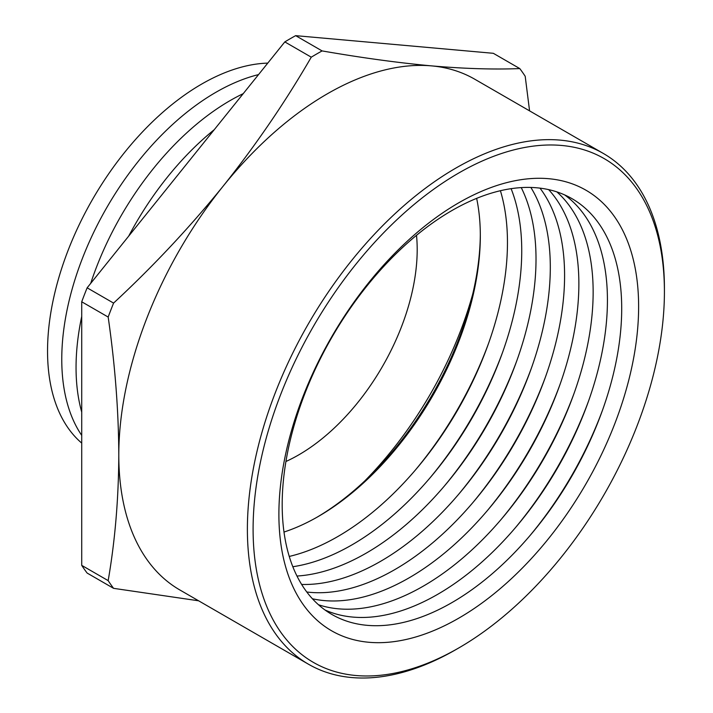 <?xml version="1.0" encoding="UTF-8"?>
<svg xmlns="http://www.w3.org/2000/svg" width="713" height="713" viewBox="0 0 713 713"><rect width="100%" height="100%" fill="white"/><g stroke="black" fill="none" stroke-linecap="round" stroke-linejoin="round"><path stroke-width="1.07" d="M455.901 649.605L455.901 649.605A294.888 170.255 -60 0 1 455.901 649.605L458.762 647.957A290.842 167.92 120 0 0 664.418 291.751A290.842 167.92 120 0 0 458.762 173.009A290.842 167.92 120 0 0 253.097 529.224A290.842 167.92 120 0 0 458.762 647.957L455.901 649.605A294.888 170.255 -60 0 1 308.462 664.213A294.888 170.255 -60 0 1 263.257 427.916A294.888 170.255 -60 0 1 455.901 168.063A294.888 170.255 -60 0 1 603.341 153.455A294.888 170.255 -60 0 1 664.418 288.453A294.888 170.255 -60 0 1 664.409 290.111M81.719 443.094A217.991 125.862 -60 0 1 62.619 265.584A217.991 125.862 -60 0 1 201.681 84.072A217.991 125.862 -60 0 1 267.776 63.109M258.525 74.607A218.035 125.889 120 0 0 215.941 92.271A218.035 125.889 120 0 0 81.719 435.385M243.231 93.644A218.035 125.889 120 0 0 230.228 100.515A218.035 125.889 120 0 0 90.676 283.418M81.719 316.447A218.035 125.889 120 0 0 81.719 412.114M214.248 129.686A218.035 125.889 120 0 0 128.714 236.101M617.779 415.732A254.488 146.931 -60 0 1 542.807 545.579A254.363 146.86 -60 0 1 458.762 618.171A254.363 146.86 -60 0 1 278.89 514.331A254.363 146.86 -60 0 1 458.762 202.795A254.363 146.86 -60 0 1 617.77 415.75A254.363 146.86 -60 0 1 542.825 545.561M451.953 602.583A240.085 138.616 120 0 0 531.292 534.046A240.085 138.616 120 0 0 602.03 411.517A240.085 138.616 120 0 0 451.953 210.531A240.085 138.616 120 0 0 282.188 504.563A240.085 138.616 120 0 0 451.953 602.583M602.752 409.52A254.488 146.931 -60 0 1 529.919 535.668M324.985 609.98A240.085 138.616 120 0 0 437.666 594.339A240.085 138.616 120 0 0 517.014 525.802A240.085 138.616 120 0 0 587.753 403.273A240.085 138.616 120 0 0 564.634 194.881M588.466 401.276A254.488 146.931 -60 0 1 515.642 527.415M318.479 604.749A240.085 138.616 120 0 0 423.388 586.086A240.085 138.616 120 0 0 502.727 517.558A240.085 138.616 120 0 0 573.466 395.029A240.085 138.616 120 0 0 556.853 191.868M574.188 393.032A254.488 146.931 -60 0 1 501.355 519.171M312.419 598.768A240.085 138.616 120 0 0 409.102 577.842A240.085 138.616 120 0 0 488.45 509.305A240.085 138.616 120 0 0 559.188 386.785A240.085 138.616 120 0 0 548.645 189.605M559.901 384.788A254.488 146.931 -60 0 1 487.077 510.927M306.795 592.004A240.085 138.616 120 0 0 394.824 569.598A240.085 138.616 120 0 0 474.163 501.061A240.085 138.616 120 0 0 544.901 378.541A240.085 138.616 120 0 0 539.982 188.116M545.623 376.544A254.488 146.931 -60 0 1 472.799 502.683M301.635 584.446A240.085 138.616 120 0 0 380.537 561.354A240.085 138.616 120 0 0 459.885 492.817A240.085 138.616 120 0 0 530.624 370.297A240.085 138.616 120 0 0 530.855 187.43M531.337 368.291A254.488 146.931 -60 0 1 458.512 494.439M296.973 576.042A240.085 138.616 120 0 0 366.259 553.11A240.085 138.616 120 0 0 445.607 484.573A240.085 138.616 120 0 0 516.337 362.044A240.085 138.616 120 0 0 521.239 187.599M517.059 360.047A254.488 146.931 -60 0 1 444.235 486.195M292.829 566.728A240.085 138.616 120 0 0 351.981 544.866A240.085 138.616 120 0 0 431.32 476.329A240.085 138.616 120 0 0 502.059 353.8A240.085 138.616 120 0 0 511.105 188.66M502.781 351.803A254.488 146.931 -60 0 1 429.948 477.942M289.246 556.434A240.085 138.616 120 0 0 337.695 536.613A240.085 138.616 120 0 0 417.043 468.085A240.085 138.616 120 0 0 487.781 345.555A240.085 138.616 120 0 0 500.401 190.71M488.494 343.559A254.488 146.931 -60 0 1 415.67 469.698M476.649 198.357A229.14 132.297 -60 0 1 480.321 235.843A229.14 132.297 -60 0 1 318.301 516.479A229.14 132.297 -60 0 1 318.292 516.488A229.14 132.297 -60 0 1 283.997 532.05M316.911 517.273A233.08 134.57 120 0 0 480.321 234.247M308.462 664.213L179.863 589.972A294.888 170.255 -60 0 1 118.795 454.974A294.888 170.255 -60 0 1 223.053 186.271A294.888 170.255 -60 0 1 327.312 93.822A294.888 170.255 -60 0 1 431.561 65.881C464.323 68.715 493.735 69.616 519.786 68.582A336.171 194.088 -60 0 1 525.196 76.282L529.572 110.863M81.719 565.364A336.171 194.088 -60 0 0 87.138 573.065L113.581 588.341A336.171 194.088 -60 0 1 108.171 580.632L81.719 565.364L81.719 301.786L108.171 317.053A336.171 194.088 -60 0 1 113.581 303.096C153.429 266.092 189.916 227.144 223.053 186.271C255.815 145.176 285.218 102.146 311.269 57.174A336.171 194.088 -60 0 1 316.679 53.974A336.171 194.088 -60 0 1 322.098 50.917L295.645 35.65L493.334 53.306L519.786 68.582M472.844 293.649A263.4 152.074 -60 0 1 364.619 481.097M416.508 235.308A167.644 96.79 -60 0 1 298.658 454.93A167.644 96.79 -60 0 1 285.931 461.489M113.581 303.096L87.138 287.82L284.817 41.907L311.269 57.174M81.719 301.786A336.171 194.088 -60 0 1 87.138 287.82M284.817 41.907A336.171 194.088 -60 0 1 295.645 35.65M322.098 50.917C361.946 57.842 398.433 62.833 431.561 65.881A294.888 170.255 -60 0 1 474.751 79.214L603.341 153.455M198.624 600.801L113.581 588.341M108.171 580.632C115.06 540.704 118.599 498.815 118.795 454.974C118.599 410.831 115.06 364.86 108.171 317.053M664.418 291.751L664.418 288.453"/></g></svg>
